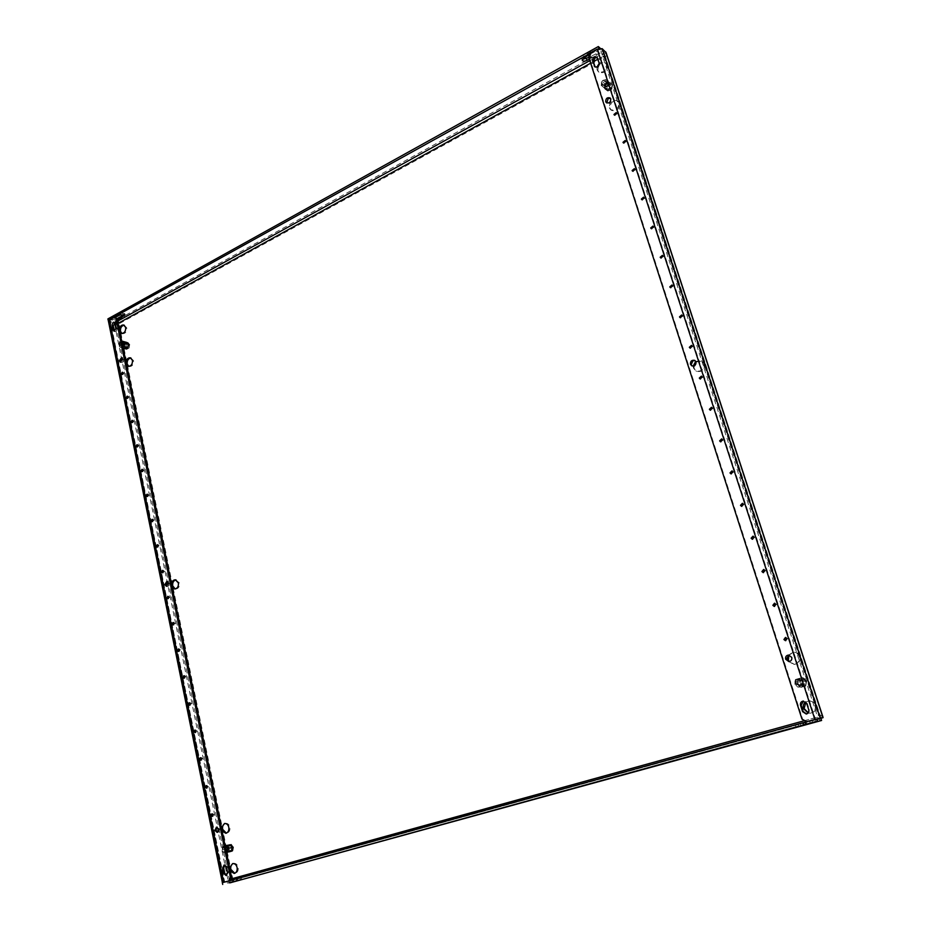 <?xml version="1.0" encoding="UTF-8"?>
<svg xmlns="http://www.w3.org/2000/svg" width="931" height="931" viewBox="0 0 931 931"><rect width="100%" height="100%" fill="white"/><g stroke="black" fill="none" stroke-linecap="round" stroke-linejoin="round"><path stroke-width="0.7" stroke-dasharray="4.66 3.49" d="M195.44 730.253L196.976 730.94L195.533 732.36M189.901 702.952L191.402 703.627L189.947 705.035M206.705 785.764L208.3 786.462L206.903 787.905M201.049 757.857L202.609 758.556L201.189 759.987M173.62 622.734L175.04 623.386L173.527 624.748M168.313 596.55L169.686 597.202L168.174 598.54M184.419 675.929L185.886 676.604L184.419 677.989M178.996 649.186L180.439 649.85L178.938 651.223M212.419 813.962L214.06 814.672L212.675 816.126M763.99 569.563L765.55 570.645L763.49 572.623M753.295 536.279L754.738 537.35L752.585 539.282M785.787 637.491L787.603 638.619L785.764 640.656M774.813 603.288L776.501 604.405L774.545 606.418M721.99 439.071L723.166 440.049L720.815 441.853M711.808 407.51L712.913 408.453L710.528 410.222M742.729 503.45L744.078 504.486L741.844 506.371M732.29 471.051L733.558 472.052L731.266 473.902M701.741 376.368L702.8 377.276L700.368 378.998M147.296 496.363L147.808 496.7L148.867 495.094L147.575 494.489M142.21 471.47L142.722 471.819L143.781 470.225L142.524 469.62M157.63 546.928L159.166 545.624L157.839 544.996M152.44 521.511L153.987 520.231L152.684 519.614M127.268 398.259L127.756 398.666L128.862 397.072L127.663 396.513M122.392 374.343L122.869 374.762L123.986 373.18L122.799 372.621M137.183 446.822L137.683 447.183L138.766 445.588L137.52 445.006M132.202 422.418L132.691 422.802L133.785 421.208L132.563 420.637M651.584 228.77L654.109 227.222L653.248 226.431M642.204 199.839L644.741 198.326L643.891 197.558M670.716 287.714L673.218 286.108L672.287 285.27M661.091 258.05L663.605 256.479L662.709 255.664M614.774 115.2L617.3 113.768L616.508 113.047M632.952 171.281L635.477 169.791L634.651 169.035M623.805 143.071L626.33 141.605L625.527 140.872M680.468 317.75L682.958 316.109L681.992 315.248M162.867 572.6L164.403 571.273L163.041 570.633M690.348 348.182L692.815 346.495L691.803 345.61M120.995 362.194L122.531 362.31L123.753 359.296L122.054 357.911M217.679 832.198L218.459 832.151L219.832 829.009L217.039 827.17M167.01 586.216L168.243 586.239L169.547 583.155L167.382 581.538M692.14 365.964L694.782 366.244L696.714 362.287L695.038 360.588M606.768 102.922L609.758 103.457L611.539 99.605L610.48 98.349M789.174 661.545L790.291 661.441L792.386 657.391L788.918 655.063L793.957 652.2C796.808 652.398 798.763 653.853 799.822 656.564C800.59 661.033 798.798 663.628 794.434 664.362L789.151 661.534M805.885 702.137L809.004 700.845C812.228 700.775 814.462 702.277 815.719 705.349C816.534 709.503 814.962 712.087 810.994 713.099L808.317 712.832M808.155 713.041L810.389 713.181C814.357 712.157 815.94 709.573 815.114 705.419C813.869 702.335 811.623 700.834 808.399 700.903L805.652 701.916M788.429 661.382L793.817 664.373C798.181 663.64 799.985 661.033 799.217 656.564C798.146 653.841 796.191 652.387 793.34 652.2L788.185 655.226M225.093 823.458L225.628 823.318C227.734 823.213 229.154 824.482 229.887 827.124C230.26 830.336 229.259 832.337 226.896 833.105L226.349 833.152M221.403 827.764L222.09 831.069M598.982 65.112C601.379 62.505 603.765 61.993 606.139 63.599L607.233 65.31C606.977 71.478 604.219 73.782 598.959 72.199L597.818 70.442L598.342 66.113M596.969 67.055L597.05 69.778L598.191 71.524C603.463 73.107 606.221 70.814 606.465 64.635L605.371 62.924C603.521 61.539 601.473 61.69 599.215 63.378M606.093 52.613L606.209 53.416C607.163 54.638 606.651 56 604.696 57.524L619.627 103.353C619.418 109.509 616.659 111.813 611.33 110.254L610.096 108.392C610.305 102.212 613.087 99.931 618.428 101.526L704.534 364.021C704.767 369.816 702.125 372.237 696.621 371.294L694.13 368.362L693.909 365.941M609.328 107.763L610.573 109.625C615.903 111.185 618.673 108.88 618.871 102.713L617.672 100.885C612.33 99.28 609.549 101.572 609.328 107.763M130.887 358.004L133.54 360.646C133.657 364.498 132.249 366.488 129.316 366.593L128.792 366.395M126.022 362.252L126.593 365.01M693.164 366.092L693.432 368.013L695.923 370.945C701.439 371.888 704.069 369.467 703.836 363.66L701.427 360.774L695.736 361.344M233.181 863.537L233.704 863.374C235.904 863.2 237.393 864.503 238.173 867.273C238.557 870.427 237.614 872.417 235.322 873.243L234.763 873.301M229.62 867.82L230.306 871.183M175.912 579.885L179.474 583.039C179.73 586.623 178.484 588.625 175.726 589.055L175.191 588.962M171.502 584.202L172.119 587.217M124.207 325.222L126.756 327.805C126.849 331.68 125.429 333.659 122.473 333.729L121.949 333.519M119.308 329.469L119.866 332.181M118.179 323.965L109.916 320.625L224.708 882.076L241.373 877.747L229.573 880.714M226.559 875.28L228.642 872.079L227.583 866.866L224.674 864.992M114.641 331.215L116.2 331.343L117.422 328.34L116.561 324.139L114.932 322.789M113.722 317.273L114.804 317.587L113.535 318.297L115.363 317.25M114.804 317.587L115.979 317.424M806.991 721.653L815.486 719.337L598.028 49.809L591.36 53.509L590.58 52.811M806.549 713.984L809.388 709.818L807.317 703.452L803.441 701.09M595.153 67.009L598.144 67.556L599.913 63.727L597.318 57.652M605.092 84.069L604.266 88.096L607.07 90.179L610.713 88.224L611.539 84.186L608.723 82.114L605.092 84.069L605.848 84.721L609.479 82.766L612.295 84.837L611.469 88.876L607.827 90.831L605.034 88.748L605.848 84.721L604.952 89.004L607.931 91.215L611.795 89.143L612.668 84.849L609.689 82.65L605.685 84.593L604.952 89.004M126.453 342.352L124.149 343.597L123.474 346.879L125.115 348.753M800.416 687.113L804.838 685.833L805.78 681.259L802.289 677.989L797.879 679.269L796.936 683.831L800.416 687.113L797.553 683.796L798.495 679.246L802.906 677.954L806.386 681.236L805.443 685.798L801.032 687.066M229.166 844.999L227.211 845.569L226.466 849.2L228.467 851.935M821.596 720.478L819.059 719.675L817.732 717.01L818.442 715.636L820.386 714.996L822.806 717.091L820.735 717.626L820.944 718.29L604.289 53.323L603.928 56.838L602.834 56.512L603.567 57.175L602.636 54.021L603.847 52.66L603.916 53.695L603.998 52.823L599.098 48.377M107.915 318.902L116.678 321.498C117.667 320.636 118.621 321.3 119.517 323.488L119.087 324.512C117.003 325.315 115.909 325.035 115.805 323.651L114.315 323.045L115.409 322.44L229.596 881.098L228.293 881.448L229.643 880.54L230.225 878.503L231.598 877.98M127.64 342.585L129.397 344.563L128.722 347.857L126.302 349.16L124.545 347.17L125.219 343.888L127.64 342.585L126.569 342.282M232.424 851.004L229.608 851.818L227.548 849.002L228.281 845.371L231.097 844.557L233.157 847.373L232.424 851.004L231.342 851.213M696.027 362.019L702.114 361.135L704.534 364.021L819.036 715.555L818.326 716.928L233.39 878.399C233.413 880.924 232.75 882.134 231.412 882.029L230.562 880.656L222.346 882.704M229.643 880.54L230.353 878.375L231.447 877.933L118.016 324.197L119.087 324.512L232.529 877.7L233.39 878.399L232.308 878.631M820.735 717.626L819.036 715.276L818.442 715.636L603.928 56.838L604.696 57.524L603.591 57.198L119.517 323.488L118.435 323.173M116.678 321.498L116.375 322.533L117.818 322.196M597.888 59.2L602.811 56.488L602.427 55.069L603.916 53.695M603.847 52.66L603.474 51.217L603.998 52.823L589.835 60.643M600.158 48.203L603.474 51.217L115.153 320.997L115.432 322.394L116.375 322.533M117.364 320.008L112.535 319.531L113.535 318.262L110.37 320.043M588.788 54.882L593.245 52.415C596.084 51.112 597.958 51.112 598.854 52.404L596.608 55.418L589.323 59.072M117.609 321.183L115.432 322.394L108.496 320.38M117.073 318.623L112.255 318.134L113.245 316.866L119.913 313.479L124.731 313.561L124.323 314.352M582.387 59.409L581.724 58.758L583.597 56.244L592.721 50.798C595.561 49.494 597.434 49.494 598.33 50.798L596.084 53.812L588.811 57.466M115.805 323.651L116.212 322.964M224.708 882.076L230.213 880.354M222.393 882.693L228.293 881.448L114.315 323.045L108.368 320.892M821.317 719.977L820.432 718.208L817.965 718.197L817.732 717.01L803.29 721.001M231.959 880.063L230.562 880.656M229.992 882.856L229.631 881.122L820.793 718.371M231.412 882.029L230.178 882.809M237.184 878.945L237.51 880.47L237.184 878.945M805.49 722.479L795.295 725.086L815.556 719.593L805.49 722.479L806.071 724.306M606.209 53.416L604.382 53.847M605.72 51.915L604.056 52.834L600.472 49.587L818.174 718.685M598.028 49.809L600.472 49.587M817.371 718.848L815.486 719.337M588.671 57.035L589.451 57.722L591.36 53.509M589.451 57.722L802.603 719.035L801.987 719.116M807.189 721.618L802.603 719.035M228.526 852.016L229.608 851.818M233.087 847.396L231.074 844.65L228.339 845.453L227.618 848.979L229.631 851.725L232.366 850.934L233.087 847.396L232.087 847.582L233.157 847.373M230.015 844.754L231.097 844.557M227.211 845.569L228.281 845.371M226.466 849.2L227.548 849.002L229.782 852.005L232.762 851.143L233.553 847.28L231.354 844.289L228.374 845.162L227.373 849.049L229.561 852.04L232.762 851.143M796.936 683.831L797.553 683.796M804.838 685.833L805.443 685.798M805.78 681.259L806.386 681.236M802.289 677.989L802.906 677.954M797.879 679.269L798.495 679.246M129.328 344.598L127.617 342.666L125.266 343.935L124.614 347.135L126.325 349.067L128.676 347.81L129.328 344.598L128.315 344.319L129.397 344.563M124.149 343.597L125.219 343.888M123.474 346.879L124.545 347.17M125.231 348.869L126.302 349.16M608.723 82.114L609.479 82.766M604.266 88.096L605.034 88.748M607.07 90.179L607.827 90.831M610.713 88.224L611.469 88.876M611.539 84.186L612.295 84.837M605.953 84.256C606.837 80.66 605.685 79.81 602.497 81.695C601.612 85.291 602.764 86.141 605.953 84.256M605.848 84.197L605.813 81.369L602.904 82.021L602.939 84.849L605.848 84.197M607.862 85.931L607.827 83.115L604.929 83.767L604.964 86.583L607.862 85.931M606.977 85.582L610.596 84.768L610.643 88.282L607.035 89.097L606.977 85.582M604.696 83.604L608.315 82.789L608.362 86.315L604.743 87.142L604.696 83.604M601.973 81.311L601.379 82.452C601.379 86.374 603.079 87.095 606.465 84.64C607.885 80.916 606.803 79.438 603.23 80.194L601.973 81.311M601.996 81.393L605.546 79.472L608.292 81.497L607.478 85.443L603.928 87.363L601.182 85.338L601.996 81.393L605.93 84.779L605.127 88.701L607.85 90.726L611.399 88.829L612.202 84.896L609.456 82.871L605.93 84.779M604.801 88.876L607.78 91.075L611.795 89.143M611.644 89.004L612.668 84.849M612.517 84.721L609.689 82.65M609.537 82.522L605.685 84.593M605.546 79.472L609.456 82.871M601.182 85.338L605.127 88.701M603.928 87.363L607.85 90.726M607.478 85.443L611.399 88.829M608.292 81.497L612.202 84.896M800.555 684.739C801.579 680.712 800.148 679.362 796.261 680.689C795.249 684.716 796.68 686.066 800.555 684.739M800.357 684.425C801.475 682.19 800.788 680.794 798.298 680.247L796.715 680.992C795.598 683.238 796.296 684.634 798.798 685.169L800.357 684.425M801.975 684.332C803.081 682.097 802.394 680.712 799.927 680.165L798.333 680.91C797.227 683.145 797.914 684.529 800.416 685.065L801.975 684.332M799.822 680.375L801.8 679.455C804.884 680.142 805.734 681.864 804.349 684.646L802.417 685.565C799.31 684.902 798.437 683.168 799.822 680.375M797.983 680.468L799.973 679.549C803.069 680.235 803.918 681.969 802.534 684.75L800.579 685.682C797.46 685.007 796.599 683.273 797.983 680.468M795.621 680.096C794.294 685.309 796.156 687.066 801.195 685.344C802.522 680.119 800.66 678.362 795.621 680.096M795.423 679.49L799.741 678.233L803.15 681.434L802.231 685.903L797.902 687.159L794.504 683.948L795.423 679.49L798.589 679.327L797.669 683.761L801.056 686.95L805.362 685.705L806.269 681.271L802.883 678.082L798.589 679.327M801.091 687.346L805.78 685.984L806.781 681.143L803.081 677.675L798.402 679.036L797.402 683.866L800.974 687.346L805.78 685.984M805.664 685.996L806.781 681.143M806.665 681.155L803.081 677.675M802.964 677.675L798.402 679.036M798.274 679.048L797.402 683.866M797.285 683.866L800.974 687.346M799.741 678.233L802.883 678.082M794.504 683.948L797.669 683.761M797.902 687.159L801.056 686.95M802.231 685.903L805.362 685.705M803.15 681.434L806.269 681.271M225.616 848.316L222.788 847.617C222.009 850.806 222.858 851.958 225.325 851.097L225.849 849.409M225.709 848.746L223.987 847.338L223.196 847.838C222.416 849.77 222.881 850.922 224.557 851.295L225.768 849.025M228.211 850.259C228.991 848.327 228.537 847.187 226.85 846.814L226.058 847.315C225.29 849.235 225.744 850.387 227.432 850.759L228.211 850.259M229.224 846.314L230.213 845.685C232.308 846.151 232.878 847.582 231.912 849.98L230.935 850.608C228.828 850.143 228.258 848.711 229.224 846.314M225.977 846.907L226.966 846.279C229.073 846.756 229.643 848.188 228.665 850.585L227.688 851.213C225.581 850.748 225.011 849.316 225.977 846.907M225.325 846.884L222.16 847.454L222.8 851.83L225.709 851.609L226.14 850.853M226.396 852.074L224.057 852.773L222.963 851.981L222.044 850.015L222.346 847.129L228.339 845.453M232.552 851.178L233.553 847.28M233.332 847.326L231.354 844.289M231.132 844.336L228.374 845.162M228.153 845.197L227.373 849.049M222.765 846.465L225.104 845.767M230.073 844.836L231.074 844.65M222.044 850.015L227.618 848.979M224.057 852.773L226.442 852.319M231.365 851.12L232.366 850.934M122.066 342.945L119.633 342.945C118.947 345.867 119.657 346.681 121.786 345.389L122.252 343.83M122.17 343.434L121.379 342.527L120.018 343.19L120.483 345.936L121.845 345.273L122.217 343.655M124.684 346.041L124.219 343.306L122.857 343.97L123.334 346.704L124.684 346.041M126.046 344.633L127.745 343.807L128.327 347.216L126.639 348.043L126.046 344.633M122.811 343.76L124.51 342.934L125.103 346.344L123.404 347.17L122.811 343.76M121.833 341.77L119.308 342.585L119.087 346.018L122.112 345.762L122.496 345.005M122.776 346.379L120.786 347.577L119.203 346.204L119.727 342.422L125.266 343.935M126.476 349.416L129.048 348.043L129.758 344.54L127.896 342.433L125.324 343.818L124.614 347.31L126.476 349.416L129.048 348.043M128.839 347.985L129.758 344.54M129.549 344.482L127.896 342.433M127.687 342.375L125.324 343.818M125.115 343.76L124.614 347.31M124.405 347.251L126.255 349.358M119.727 342.422L121.717 341.212M126.674 342.41L127.617 342.666M119.075 345.645L124.614 347.135M120.786 347.577L123.148 348.217M125.336 348.811L126.325 349.067M590.65 63.18L593.35 61.69M224.499 882.192L110.358 320.974M223.196 882.553L109.253 321.591M599.913 63.727L599.133 63.04M598.33 58.862L597.551 58.164M809.388 709.818L808.771 709.888M807.317 703.452L806.712 703.51M228.642 872.079L227.548 872.312M227.583 866.866L226.477 867.087M117.422 328.34L116.328 328.026M116.561 324.139L115.479 323.825M800.951 725.738L800.357 723.887M805.385 724.493L804.791 722.665M798.775 726.331L798.088 724.213M803.232 725.109L802.545 722.98M803.721 724.958L803.034 722.84M804.209 724.818L803.534 722.689M810.261 723.154L809.574 721.025M812.786 722.479L812.193 720.652M806.77 724.109L806.176 722.305M233.762 881.494L233.402 879.748M233.192 881.634L232.843 879.888M236.614 880.714L236.253 878.957M240.57 879.714L240.233 878.096M237.708 880.423L237.393 878.887M237.556 880.691L237.207 878.945M237.312 880.528L236.998 879.015M233.483 881.564L233.181 880.063M228.805 882.832L228.444 881.087M232.634 881.785L232.273 880.028M591.162 58.234L590.65 56.64M590.557 58.385L590.033 56.791M591.767 58.094L591.255 56.488M596.608 55.418L596.084 53.812M588.392 55.104L587.868 53.498M588.043 55.488L587.519 53.882M587.694 55.872L587.17 54.254M584.109 57.85L583.597 56.244M593.245 52.415L592.721 50.798M117.283 316.331L117.003 314.934M116.782 316.459L116.491 315.062M120.204 314.876L119.913 313.479M117.783 316.214L117.504 314.818M113.535 318.262L113.245 316.866M196.092 732.546L194.998 732.627M190.494 705.233L189.4 705.279M207.473 788.057L206.368 788.196M201.748 760.15L200.654 760.266M174.062 624.992L172.968 624.957M168.709 598.796L167.603 598.738M184.966 678.199L183.861 678.222M179.485 651.456L178.391 651.456M213.246 816.266L212.152 816.429M763.804 572.716L763.152 572.6M752.911 539.386L752.248 539.247M786.078 640.703L785.438 640.679M774.86 606.477L774.22 606.418M721.141 442.039L720.454 441.771M710.853 410.42L710.155 410.117M742.17 506.511L741.507 506.324M731.58 474.065L730.905 473.832M700.694 379.22L699.984 378.882M147.808 496.7L146.714 496.537M142.722 471.819L141.628 471.633M158.154 547.219L157.048 547.114M152.952 521.826L151.858 521.697M127.756 398.666L126.663 398.41M122.869 374.762L121.775 374.495M137.683 447.183L136.589 446.985M132.691 422.802L131.597 422.581M651.898 229.096L651.165 228.584M642.518 200.2L641.773 199.653M671.03 288.005L670.308 287.551M661.406 258.364L660.673 257.887M615.077 115.619L614.309 114.978M633.255 171.653L632.498 171.083M624.107 143.467L623.351 142.862M680.794 318.018L680.072 317.611M163.402 572.879L162.297 572.798M690.674 348.427L689.964 348.043M121.507 362.462L120.413 362.182M218.238 832.209L217.144 832.395M167.557 586.367L166.451 586.297M692.478 366.174L691.768 365.813M607.117 103.294L606.349 102.654M789.488 661.557L788.86 661.557M810.389 713.181L810.994 713.099M793.817 664.373L794.434 664.362M225.814 833.292L226.896 833.105M598.191 71.524L598.959 72.199M610.573 109.625L611.33 110.254M128.234 366.325L129.316 366.593M695.923 370.945L696.621 371.294M234.24 873.476L235.322 873.243M174.656 588.986L175.726 589.055M121.402 333.426L122.473 333.729M602.834 56.512L603.591 57.198M602.427 55.069L602.636 54.021M603.579 51.589L603.893 53.416M231.028 877.91L231.842 877.758M817.965 718.197L819.059 719.675M229.701 881.11L820.886 718.371M819.036 715.276L820.386 714.996M820.909 717.941L604.289 53.323M109.916 320.625L224.103 882.262M123.695 325L124.766 325.315M175.377 579.792L176.448 579.862M232.634 863.596L233.704 863.374M701.427 360.774L702.114 361.135M130.363 357.795L131.434 358.074M617.672 100.885L618.428 101.526M605.371 62.924L606.139 63.599M224.546 823.493L225.628 823.318M793.34 652.2L793.957 652.2M808.399 700.903L809.004 700.845M595.491 67.404L594.711 66.718M597.749 57.943L596.969 57.257M789.232 655.052L788.604 655.052M803.744 701.043L803.127 701.101M806.863 713.949L806.246 714.03M610.899 98.628L610.131 97.976M695.41 360.751L694.701 360.378M167.941 581.468L166.847 581.386M217.575 826.984L216.481 827.159M225.209 864.783L224.115 865.004M227.129 875.268L226.024 875.501M122.636 357.923L121.542 357.644M115.141 331.506L114.059 331.203M115.514 322.813L114.42 322.498M692.198 345.738L691.477 345.366M163.612 570.435L162.518 570.354M682.388 315.388L681.667 314.981M625.981 141.081L625.213 140.476M635.093 169.244L634.348 168.662M616.962 113.268L616.206 112.628M663.128 255.839L662.395 255.35M672.694 285.421L671.973 284.979M644.322 197.744L643.577 197.197M653.667 226.605L652.922 226.093M133.168 420.486L132.074 420.253M138.114 444.843L137.02 444.646M123.416 372.481L122.322 372.214M128.269 396.362L127.175 396.117M153.266 519.428L152.172 519.3M158.41 544.81L157.316 544.693M143.118 469.457L142.024 469.271M148.169 494.314L147.075 494.163M702.125 376.485L701.415 376.136M732.65 471.121L731.975 470.888M743.078 503.508L742.403 503.31M712.168 407.627L711.482 407.312M722.351 439.164L721.665 438.897M775.139 603.288L774.499 603.218M786.101 637.467L785.461 637.444M753.633 536.326L752.97 536.175M764.316 569.586L763.664 569.469M212.943 813.659L211.849 813.834M179.543 648.965L178.449 648.954M184.966 675.685L183.873 675.708M168.872 596.34L167.778 596.282M174.178 622.513L173.085 622.478M201.573 757.59L200.479 757.694M207.229 785.473L206.135 785.613M190.448 702.696L189.354 702.742M195.987 729.997L194.882 730.067M795.982 727.204L795.295 725.086M816.254 721.723L815.556 719.593M241.734 879.492L241.373 877.747M227.478 883.251L227.129 881.506M582.247 60.364L581.724 58.758M598.854 52.404L598.33 50.798M121.624 317.646L121.344 316.249M125.022 314.957L124.731 313.561M112.535 319.531L112.255 318.134M607.827 83.115L605.813 81.369M608.315 82.789L610.596 84.768M604.743 87.142L607.035 89.097M604.964 86.583L602.939 84.849M799.927 680.165L798.298 680.247M799.973 679.549L801.8 679.455M800.579 685.682L802.417 685.565M800.416 685.065L798.798 685.169M226.85 846.814L223.987 847.338M226.966 846.279L230.213 845.685M227.688 851.213L230.935 850.608M227.432 850.759L224.557 851.295M124.219 343.306L121.379 342.527M124.51 342.934L127.745 343.807M123.404 347.17L126.639 348.043M123.334 346.704L120.483 345.936"/><path stroke-width="1.4" d="M195.882 731.021L194.998 732.627L193.997 731.673L194.882 730.067L195.882 731.021M195.533 732.36L195.44 730.253M190.308 703.673L189.4 705.279L188.446 704.348L189.354 702.742L190.308 703.673M189.947 705.035L189.901 702.952M207.206 786.59L206.368 788.196L205.297 787.207L206.135 785.613L207.206 786.59M206.903 787.905L206.705 785.764M201.515 758.66L200.654 760.266L199.618 759.289L200.479 757.694L201.515 758.66M201.189 759.987L201.049 757.857M173.934 623.351L172.968 624.957L172.119 624.084L173.085 622.478L173.934 623.351M173.527 624.748L173.62 622.734M168.592 597.143L167.603 598.738L166.789 597.888L167.778 596.282L168.592 597.143M168.174 598.54L168.313 596.55M184.792 676.616L183.861 678.222L182.941 677.314L183.873 675.708L184.792 676.616M184.419 677.989L184.419 675.929M179.334 649.85L178.391 651.456L177.507 650.56L178.449 648.954L179.334 649.85M178.938 651.223L178.996 649.186M212.955 814.834L212.152 816.429L211.034 815.428L211.849 813.834L212.955 814.834M212.675 816.126L212.419 813.962M764.898 570.54L763.152 572.6L761.919 571.529L763.664 569.469L764.898 570.54M763.49 572.623L762.57 571.646L763.99 569.563M754.075 537.199L752.248 539.247L751.131 538.211L752.97 536.175L754.075 537.199M752.585 539.282L751.794 538.362L753.295 536.279M786.974 638.596L785.438 640.679L783.925 639.527L785.461 637.444L786.974 638.596M785.764 640.656L784.565 639.55L785.787 637.491M775.86 604.335L774.22 606.418L772.846 605.301L774.499 603.218L775.86 604.335M774.545 606.418L773.498 605.371L774.813 603.288M722.479 439.781L720.454 441.771L719.628 440.875L721.665 438.897L722.479 439.781M720.815 441.853L720.315 441.154L721.99 439.071M712.227 408.15L710.155 410.117L709.399 409.279L711.482 407.312L712.227 408.15M710.528 410.222L710.097 409.582L711.808 407.51M743.404 504.288L741.507 506.324L740.494 505.335L742.403 503.31L743.404 504.288M741.844 506.371L741.169 505.533L742.729 503.45M732.872 471.819L730.905 473.832L729.997 472.901L731.975 470.888L732.872 471.819M731.266 473.902L730.672 473.134L732.29 471.051M702.102 376.927L699.984 378.882L699.297 378.079L701.415 376.136L702.102 376.927M700.368 378.998L700.007 378.428L701.741 376.368M146.016 495.758L146.714 496.537L147.773 494.943L147.075 494.163L146.016 495.758M147.575 494.489L147.296 496.363M140.953 470.865L141.628 471.633L142.687 470.039L142.024 469.271L140.953 470.865M142.524 469.62L142.21 471.47M156.292 546.299L157.048 547.114L158.072 545.519L157.316 544.693L156.292 546.299M157.839 544.996L157.63 546.928M151.125 520.895L151.858 521.697L152.893 520.103L152.172 519.3L151.125 520.895M152.684 519.614L152.44 521.511M126.069 397.7L126.663 398.41L127.768 396.827L127.175 396.117L126.069 397.7M127.663 396.513L127.268 398.259M121.205 373.796L121.775 374.495L122.892 372.9L122.322 372.214L121.205 373.796M122.799 372.621L122.392 374.343M135.938 446.24L136.589 446.985L137.672 445.39L137.02 444.646L135.938 446.24M137.52 445.006L137.183 446.822M130.98 421.848L131.597 422.581L132.691 420.987L132.074 420.253L130.98 421.848M132.563 420.637L132.202 422.418M650.711 227.967L651.165 228.584L653.376 226.71L652.922 226.093L650.711 227.967M653.248 226.431L651.584 228.77M641.354 199.071L641.773 199.653L643.996 197.779L643.577 197.197L641.354 199.071M643.891 197.558L642.204 199.839M669.785 286.876L670.308 287.551L672.496 285.654L671.973 284.979L669.785 286.876M672.287 285.27L670.716 287.714M660.184 257.235L660.673 257.887L662.872 255.99L662.395 255.35L660.184 257.235M662.709 255.664L661.091 258.05M613.971 114.478L614.309 114.978L616.206 112.628L613.971 114.478M616.508 113.047L614.774 115.2M632.114 170.524L632.498 171.083L634.721 169.221L634.348 168.662L632.114 170.524M634.651 169.035L632.952 171.281M622.99 142.327L623.351 142.862L625.574 141L625.213 140.476L622.99 142.327M625.527 140.872L623.805 143.071M679.49 316.889L680.072 317.611L682.237 315.69L681.667 314.981L679.49 316.889M681.992 315.248L680.468 317.75M161.517 571.96L162.297 572.798L163.309 571.192L162.518 570.354L161.517 571.96M163.041 570.633L162.867 572.6M689.336 347.286L689.964 348.043L692.105 346.111L691.477 345.366L689.336 347.286M691.803 345.61L690.348 348.182M119.296 360.809L120.413 362.182L122.659 359.017L121.542 357.644L119.296 360.809M122.054 357.911L120.378 361.088L120.995 362.194M214.875 830.359L217.144 832.395L218.738 829.195L216.481 827.159L214.875 830.359M217.039 827.17L215.969 830.173L217.679 832.198M164.845 584.598L166.451 586.297L168.453 583.085L166.847 581.386L164.845 584.598M167.382 581.538L165.939 584.668L167.01 586.216M690.453 364.254L691.768 365.813C694.712 366.325 696.12 365.033 696.004 361.926L694.701 360.378C691.756 359.843 690.337 361.135 690.453 364.254M695.038 360.588L692.99 360.704L691.163 364.615L692.14 365.964M605.697 101.665L606.349 102.654C609.188 103.481 610.666 102.247 610.771 98.954L610.131 97.976C607.291 97.138 605.802 98.36 605.697 101.665M610.48 98.349L608.164 98.511L606.768 102.922M785.659 659.218L788.86 661.557C791.199 661.173 792.165 659.788 791.757 657.391L788.604 655.052C786.23 655.412 785.252 656.797 785.659 659.218M789.151 661.534L788.406 659.986L788.894 655.075L786.288 659.218L789.174 661.545M808.317 712.832L804.116 708.607L805.885 702.137M805.652 701.916C803.488 703.638 802.766 705.884 803.511 708.677L808.155 713.041M788.185 655.226L787.777 659.986L788.429 661.382M226.349 833.152L222.614 829.3C222.23 826.425 223.056 824.482 225.093 823.458M222.09 831.069L225.814 833.292C228.176 832.512 229.177 830.522 228.805 827.298C228.083 824.657 226.664 823.388 224.546 823.493L221.403 827.764M128.792 366.395L127.186 364.009C126.977 360.565 128.21 358.563 130.887 358.004M126.593 365.01L128.234 366.325C131.178 366.209 132.586 364.23 132.47 360.367L130.363 357.795C128.036 357.644 126.581 359.133 126.022 362.252M234.763 873.301L230.818 869.345C230.434 866.528 231.214 864.596 233.181 863.537M230.306 871.183L234.24 873.476C236.532 872.638 237.486 870.648 237.102 867.494C236.323 864.724 234.833 863.421 232.634 863.596L229.62 867.82M175.191 588.962L172.689 585.867C172.375 582.655 173.457 580.653 175.912 579.885M172.119 587.217L174.656 588.986C177.414 588.555 178.659 586.553 178.391 582.969L175.377 579.792C173.213 579.932 171.921 581.398 171.502 584.202M121.949 333.519L120.471 331.238C120.274 327.77 121.519 325.769 124.207 325.222M119.866 332.181L121.402 333.426C124.358 333.356 125.778 331.378 125.685 327.491L123.695 325C121.344 324.814 119.89 326.304 119.308 329.469M114.932 322.789L113.221 325.978L114.641 331.215M114.897 317.11L117.143 318.891L114.897 317.11L113.722 317.273L108.368 320.892L222.393 882.693L228.84 880.877L230.423 877.351L116.049 318.577M230.423 877.351L231.528 877.118L117.143 318.891M231.528 877.118L230.19 880.54M803.441 701.09L801.137 705.186L803.185 711.54L806.549 713.984M597.318 57.652L595.002 57.838L593.326 61.621L595.153 67.009M125.115 348.753L127.652 347.566L128.327 344.272L126.453 342.352M228.467 851.935L231.342 851.213L232.087 847.571L230.015 844.754L229.166 844.999M599.215 63.378L596.969 67.055M695.736 361.344L693.164 366.092M231.598 877.98L232.308 878.631L231.959 880.063M117.818 322.196L118.179 323.965M598.342 66.113L598.982 65.112M693.909 365.941L696.027 362.019M599.098 48.377L108.194 320.299L107.915 318.902L598.342 46.55L600.158 48.203M598.866 48.168L598.342 46.55M115.363 317.25L120.204 314.876L125.022 314.957L117.364 320.008M589.323 59.072L586.984 60.364C584.587 61.458 583.004 61.458 582.247 60.364L584.109 57.85L588.788 54.882M121.333 316.307L117.073 318.623M124.323 314.352L121.472 315.993L121.6 317.541M588.811 57.466L582.387 59.409M230.178 882.809L817.639 721.048L816.941 718.907L222.346 882.704L222.695 884.45M230.085 882.832L821.596 720.478L820.909 718.36L816.941 718.907M228.805 882.832L241.734 879.492L228.805 882.832M806.863 724.423L795.982 727.204L806.77 724.109M229.992 882.856L817.639 721.048M605.72 51.915L823.016 717.72L806.141 721.804L801.987 719.116L588.671 57.035L590.58 52.811L597.248 49.11L602.148 48.656L606.093 52.613L823.062 717.37L817.371 718.848M224.674 864.992L223.673 867.971L224.732 873.173L226.559 875.28M112.988 329.865L114.059 331.203L116.328 328.026L114.42 322.498C112.849 322.533 112.092 323.592 112.139 325.664L112.988 329.865L114.082 330.168M226.477 867.087L224.115 865.004L222.567 868.192L223.638 873.406L226.024 875.501L227.548 872.312L226.477 867.087M806.781 721.711L806.141 721.804M806.712 703.51L803.127 701.101C800.963 701.613 800.09 702.998 800.52 705.256L802.569 711.621L806.246 714.03C808.364 713.483 809.214 712.099 808.771 709.888L806.712 703.51M594.118 65.787L594.711 66.718C597.527 67.567 598.994 66.334 599.133 63.04L596.969 57.257C594.164 56.395 592.686 57.617 592.547 60.934L594.897 66.473M225.849 849.409L225.616 848.316M225.104 845.767L227.525 848.42L226.396 852.074M225.511 845.662L230.073 844.836M226.442 852.319L229.457 851.749M226.803 851.981L231.365 851.12M227.525 848.42L232.087 847.582M226.14 850.853L225.325 846.884M122.252 343.83L122.066 342.945M121.717 341.212L123.8 343.085L122.776 346.379M122.089 341.153L126.674 342.41M123.148 348.217L125.336 348.811M123.148 346.309L127.663 347.531M123.8 343.085L128.315 344.319M122.496 345.005L121.833 341.77M803.29 721.001L232.308 878.631M118.435 323.173L590.65 63.18M593.35 61.69L597.888 59.2M589.835 60.643L117.609 321.183M602.148 48.656L820.258 718.104M223.603 882.309L109.288 319.729M229.573 880.714L228.84 880.877M597.248 49.11L814.881 719.419M593.326 61.621L592.547 60.934M801.137 705.186L800.52 705.256M803.185 711.54L802.569 711.621M223.673 867.971L222.567 868.192M224.732 873.173L223.638 873.406M113.221 325.978L112.139 325.664M586.984 60.364L586.472 58.758M121.472 317.843L121.181 316.447M118.225 319.636L117.946 318.239M121.752 317.378L121.472 315.993M124.16 316.051L123.881 314.655M121.6 317.576L121.309 316.191"/></g></svg>
